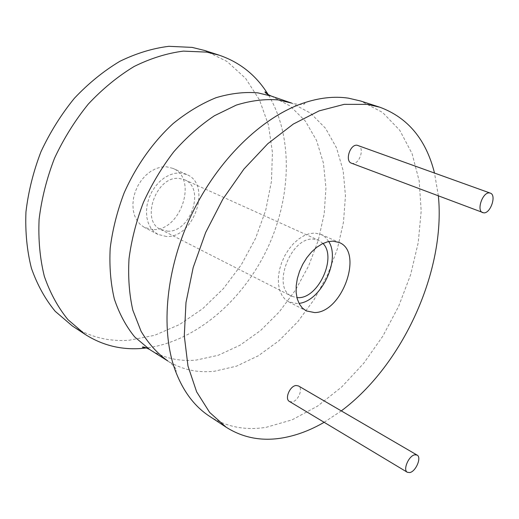 <?xml version="1.0" encoding="UTF-8"?>
<svg xmlns="http://www.w3.org/2000/svg" width="519" height="519" viewBox="0 0 519 519"><rect width="100%" height="100%" fill="white"/><g stroke="black" fill="none" stroke-linecap="round" stroke-linejoin="round"><path stroke-width="0.39" stroke-dasharray="2.6 1.95" d="M324.135 422.304L341.294 410.899M438.373 195.935L434.494 172.996M289.427 401.459L291.912 401.907C298.153 401.421 303.511 388.381 298.464 385.935M351.473 163.193L352.531 163.427C359.654 164.504 364.954 147.441 358.078 145.45M209.423 416.206C226.433 426.962 245.344 430.666 266.15 427.319L292.074 419.852L317.557 406.124L341.684 386.986L363.676 363.332L382.86 336.111L398.663 306.275L410.594 274.804L418.223 242.704L421.181 211.045L419.19 180.956L412.08 153.65L399.818 130.379L382.574 112.428L360.776 101.043M268.544 95.198L268.939 95.846C293.559 137.743 291.217 198.667 266.76 249.821C242.126 300.884 196.046 340.801 147.947 347.782L147.195 347.879M204.629 50.466L227.153 61.553L245.636 78.427L259.513 99.979L268.479 125.06L272.443 152.528L271.463 181.254L265.741 210.189L255.575 238.331L241.341 264.729L223.52 288.48L202.663 308.708L179.438 324.583L154.617 335.326L129.114 340.25C108.555 341.749 89.625 336.98 72.323 325.958M152.923 229.547L144.483 227.465L140.441 224.649L137.139 220.757L134.7 215.943L133.253 210.39L132.858 204.317L133.539 197.973L135.284 191.634L138.009 185.555L141.603 180.002L145.917 175.195L150.77 171.348L155.947 168.597L161.24 167.06L166.424 166.774L172.866 168.357C198.29 178.205 180.651 231.513 152.923 229.547M166.411 236.476L157.964 234.419L153.929 231.597L150.633 227.685L148.22 222.826L146.799 217.221L146.429 211.084L147.149 204.674L148.927 198.252L151.691 192.095L155.324 186.457L159.677 181.579L164.562 177.66L169.765 174.858L175.078 173.275L180.275 172.963L186.723 174.533C212.135 184.362 194.184 238.299 166.411 236.476M167.572 231.163C190.616 232.797 205.634 187.949 184.582 179.749L179.087 178.413C156.303 175.532 140.124 220.867 160.702 229.482L167.572 231.163M322.974 243.463L318.614 240.265L313.178 239.097C290.419 237.17 271.476 288.077 291.723 296.258L296.946 297.659M328.735 241.517L325.374 237.267L321.073 234.413L314.696 233.037L309.447 233.66L304.011 235.697L298.607 239.071L293.456 243.664L288.785 249.282L284.795 255.698L281.648 262.64L279.488 269.809L278.398 276.906L278.418 283.634L279.533 289.712L281.694 294.896L284.788 298.989L288.694 301.837L297.069 303.57L299.028 303.375M174.903 369.489L176.181 371.143L176.57 370.78C175.941 368.029 173.035 364.766 167.838 360.99C181.897 369.606 197.395 373.025 214.334 371.267L236.515 366.161L258.345 355.762L279.021 340.698L297.828 321.689L314.157 299.508L327.489 274.96L337.382 248.899L343.468 222.21L345.466 195.812L343.176 170.686L336.507 147.831L325.517 128.284L310.427 113.058L291.684 103.106L298.522 104.533C303.284 104.527 305.386 104.105 304.822 103.268L302.726 103.307M271.32 96.086L290.153 106.006L305.38 121.115L316.558 140.474L323.428 163.076L325.945 187.904L324.174 213.958L318.303 240.284L308.61 265.955L295.46 290.108L279.287 311.887L260.616 330.506L240.044 345.2L218.285 355.268L196.143 360.095C179.23 361.665 163.732 358.129 149.634 349.488M268.44 95.165L268.939 95.846M147.947 347.782L145.794 347.821M157.964 234.419L144.483 227.465M186.723 174.533L172.866 168.357M184.582 179.749L318.614 240.265M288.694 301.837L306.268 310.9M321.073 234.413L339.134 242.464M160.702 229.482L291.723 296.258"/><path stroke-width="0.78" d="M434.494 172.996C426.118 139.566 407.908 117.644 379.869 107.225L367.536 104.377L344.207 104.345L319.127 110.878L293.28 124.08L267.81 143.698L243.936 169.064L222.859 199.134L205.654 232.506L193.178 267.557L185.984 302.577L184.29 335.897L187.975 366.044L196.63 391.826L209.631 412.397L226.187 427.241C243.113 437.932 261.972 441.474 282.771 437.88C296.647 435.441 310.433 430.245 324.135 422.304M341.294 410.899C402.893 365.032 445.776 270.671 438.373 195.935M417.107 455.085L298.464 385.935L296.083 385.507C289.868 385.864 284.399 398.988 289.427 401.459L407.363 472.29L409.757 472.575C415.855 471.589 421.863 457.317 417.107 455.085L414.817 454.806C408.751 455.65 402.621 470.045 407.363 472.29M490.293 193.113L357.15 145.242C350.04 144.01 344.635 161.175 351.473 163.193L483.727 212.848C490.578 213.653 496.826 194.936 490.293 193.113L489.404 192.925C482.573 191.946 476.208 210.824 482.722 212.647M332.783 241.121L327.541 241.796L322.098 243.891L316.668 247.349L311.491 252.033L306.781 257.755L302.746 264.275L299.547 271.32L297.335 278.593L296.187 285.781L296.154 292.586L297.218 298.723L299.333 303.946L302.395 308.059L306.268 310.9L314.618 312.581C342.3 312.607 363.851 251.825 339.134 242.464L332.783 241.121M379.869 107.225L360.776 101.043L348.392 98.156C334.204 96.041 318.984 97.76 302.726 103.307C261.602 117.521 217.896 159.826 191.907 213.873C165.976 267.947 160.287 328.501 174.903 369.489C182.649 390.632 194.158 406.202 209.423 416.206L226.187 427.241M147.195 347.879L141.972 348.424C121.368 350.078 102.412 345.394 85.11 334.372L67.989 319.678C58.011 307.456 50.122 293.014 44.336 276.342C39.944 258.605 38.198 239.629 39.094 219.414C41.572 198.861 46.716 178.471 54.514 158.25C63.733 138.554 75.015 120.479 88.353 104.014C102.606 88.84 117.884 76.319 134.174 66.458C150.705 58.303 167.112 53.191 183.389 51.115L206.659 52.114L219.187 55.183C240.316 62.442 256.769 75.78 268.544 95.198M85.11 334.372L72.323 325.958L55.196 311.303C45.192 299.145 37.271 284.808 31.432 268.284C26.982 250.716 25.152 231.948 25.95 211.979C28.324 191.673 33.346 171.555 41.014 151.613C50.103 132.209 61.242 114.401 74.444 98.195C88.567 83.274 103.716 70.967 119.902 61.287C136.335 53.295 152.664 48.306 168.889 46.314L192.108 47.391L204.629 50.466L219.187 55.183M296.946 297.659L298.542 297.679C318.634 297.99 337.058 257.184 322.974 243.463M299.028 303.375C320.989 301.228 340.788 260 328.735 241.517M271.32 96.086L291.684 103.106L278.197 99.908C264.826 98.863 250.859 100.595 236.281 105.104L214.451 115.731C200.036 125.371 186.477 137.386 173.781 151.775C161.87 167.3 151.736 184.206 143.387 202.481C136.276 221.178 131.489 239.914 129.023 258.683C127.959 277.075 129.225 294.228 132.819 310.141L141.097 331.33C148.466 343.591 157.38 353.478 167.838 360.99L149.634 349.488L134.719 336.961C126.065 326.373 119.273 313.723 114.336 298.996C110.638 283.27 109.256 266.351 110.19 248.238C112.513 229.768 117.145 211.35 124.099 192.99C136.036 165.976 153.137 141.875 173.307 123.418C187.164 112.234 201.391 103.67 215.995 97.721C230.507 93.368 244.449 91.753 257.813 92.856L271.32 96.086C263.321 92.512 265.073 91.376 265.274 92.012L268.44 95.165M149.634 349.488C141.836 345.479 142.044 347.555 142.673 347.315L145.794 347.821"/></g></svg>

